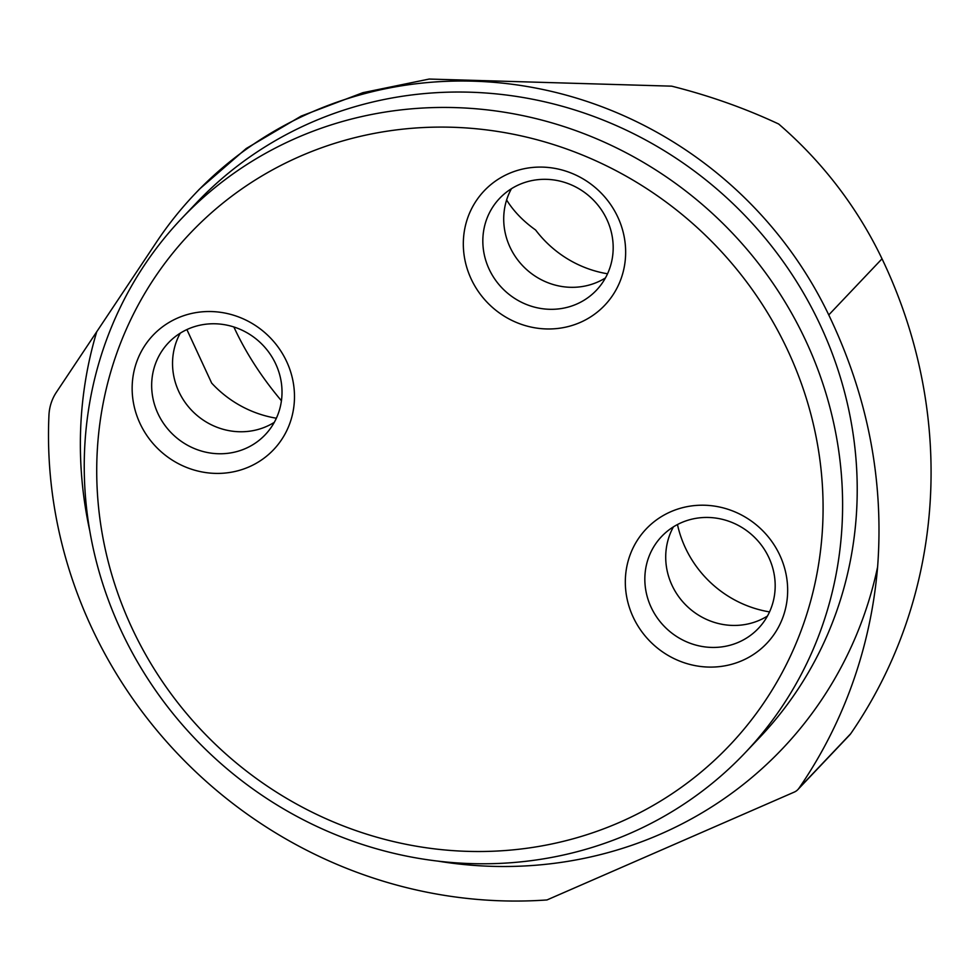 <?xml version="1.0" encoding="UTF-8"?>
<svg xmlns="http://www.w3.org/2000/svg" width="979" height="979" viewBox="0 0 979 979"><rect width="100%" height="100%" fill="white"/><g stroke="black" fill="none" stroke-linecap="round" stroke-linejoin="round"><path stroke-width="1.47" d="M48.95 415.206A455.002 432.228 -136.5 0 0 546.98 899.946L794.287 792.084A12.127 11.528 -136.5 0 0 798.962 788.242A493.734 469.039 -136.5 0 0 877.612 566.939C884.074 480.31 867.786 396.311 828.76 314.932A395.54 375.752 -136.5 0 0 194.833 194.013A395.54 375.752 -136.5 0 0 157.117 241.164L56.464 392.138A48.534 46.111 -136.5 0 0 48.95 415.206M281.426 400.766C261.454 377.05 245.607 352.452 233.871 326.974M200.34 188.347L246.243 148.502L301.177 116.085L362.903 92.675L429.181 79.054L671.704 86.164C709.2 95.587 744.848 108.192 778.66 124.003A395.54 375.752 -136.5 0 1 882.03 258.799A493.734 469.039 -136.5 0 1 850.739 733.675A12.127 11.528 43.5 0 1 849.662 734.996L797.885 789.563M186.891 329.58L211.684 383.119A109.195 103.737 -136.5 0 0 276.372 418.217M607.543 273.777A109.195 103.737 43.5 0 1 535.611 230.004C523.227 221.181 513.559 211.17 506.608 199.973M677.468 524.536A109.195 103.737 -136.5 0 0 769.543 611.899M122.803 634.159A388.259 368.838 43.5 0 1 181.788 218.341A388.259 368.838 43.5 0 1 804.04 337.045A388.259 368.838 43.5 0 1 745.068 752.863A388.259 368.838 43.5 0 1 122.803 634.159M133.658 631.602A371.885 353.284 43.5 0 1 484.813 129.693A371.885 353.284 43.5 0 1 761.234 706.63A371.885 353.284 43.5 0 1 133.658 631.602M633.572 617.957A83.117 78.956 -136.5 0 0 742.155 660.592A83.117 78.956 -136.5 0 0 779.406 554.347A83.117 78.956 -136.5 0 0 670.823 511.711A83.117 78.956 -136.5 0 0 633.572 617.957M471.572 279.835A83.117 78.956 43.5 0 1 508.823 173.589A83.117 78.956 43.5 0 1 617.394 216.224A83.117 78.956 43.5 0 1 580.155 322.47A83.117 78.956 43.5 0 1 471.572 279.835M140.401 424.274A83.117 78.956 -136.5 0 0 248.984 466.91A83.117 78.956 -136.5 0 0 286.235 360.676A83.117 78.956 -136.5 0 0 177.652 318.028A83.117 78.956 -136.5 0 0 140.401 424.274M605.45 277.926A66.731 63.39 43.5 0 1 525.246 268.307A66.731 63.39 43.5 0 1 511.442 188.727M606.552 218.782A66.731 63.39 43.5 0 1 596.419 290.249A66.731 63.39 43.5 0 1 504.369 290.31A66.731 63.39 43.5 0 1 499.596 198.382A66.731 63.39 43.5 0 1 606.552 218.782M767.45 616.048A66.731 63.39 43.5 0 1 687.246 606.429A66.731 63.39 43.5 0 1 673.442 526.849M768.552 556.904A66.731 63.39 43.5 0 1 758.419 628.371A66.731 63.39 43.5 0 1 666.369 628.432A66.731 63.39 43.5 0 1 661.608 536.504A66.731 63.39 43.5 0 1 768.552 556.904M274.279 422.365A66.731 63.39 43.5 0 1 194.075 412.759A66.731 63.39 43.5 0 1 180.271 333.166M275.38 363.221A66.731 63.39 43.5 0 1 265.248 434.7A66.731 63.39 43.5 0 1 173.197 434.749A66.731 63.39 43.5 0 1 168.437 342.821A66.731 63.39 43.5 0 1 275.38 363.221M745.068 752.863L759.68 737.468A388.259 368.838 -136.5 0 0 818.652 321.65A388.259 368.838 -136.5 0 0 196.387 202.947L181.788 218.341M828.76 314.932L882.03 258.799M798.962 788.242L850.739 733.675M877.612 566.939A412.526 391.894 43.5 0 1 437.76 861.092M89.787 530.899A412.526 391.894 43.5 0 1 96.603 332.199M199.594 188.996L194.833 194.013"/></g></svg>

